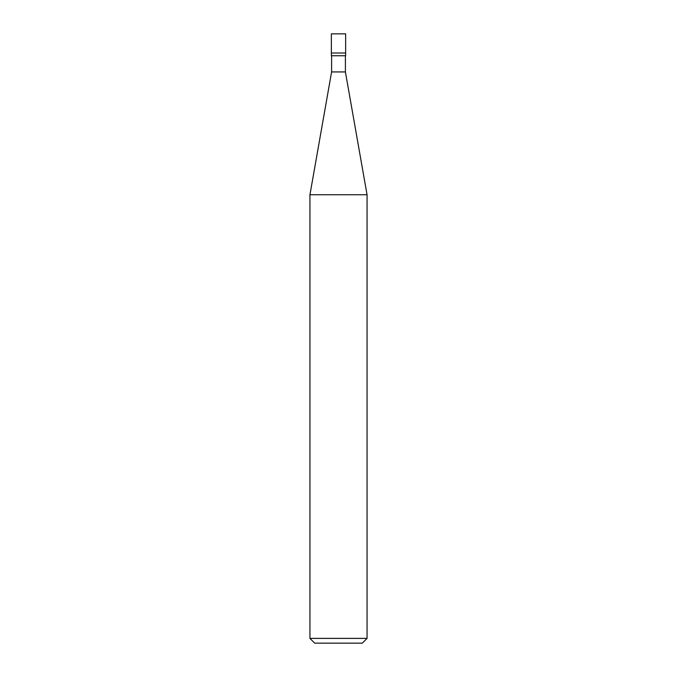 <?xml version="1.0" encoding="UTF-8"?>
<svg xmlns="http://www.w3.org/2000/svg" width="677" height="677" viewBox="0 0 677 677"><rect width="100%" height="100%" fill="white"/><g stroke="black" fill="none" stroke-linecap="round" stroke-linejoin="round"><path stroke-width="1.02" d="M331.358 53.009L345.642 53.009L345.642 33.85L331.358 33.85L331.358 53.009L331.358 33.85L345.642 33.85L345.642 53.009L331.358 53.009L331.358 55.742L331.358 53.009L345.642 53.009L331.358 53.009M314.703 643.15L362.297 643.15L367.061 638.394L367.061 194.764L345.405 71.931L345.405 55.742L345.405 71.931L331.595 71.931L309.939 194.764L309.939 638.394L314.703 643.15L309.939 638.394L309.939 194.764L331.595 71.931L331.595 55.742L331.595 71.931L345.405 71.931L367.061 194.764L309.939 194.764L367.061 194.764L367.061 638.394L309.939 638.394L367.061 638.394L362.297 643.15L314.703 643.15M345.642 55.742L345.642 53.009L345.642 55.742L331.358 55.742L345.642 55.742"/></g></svg>
